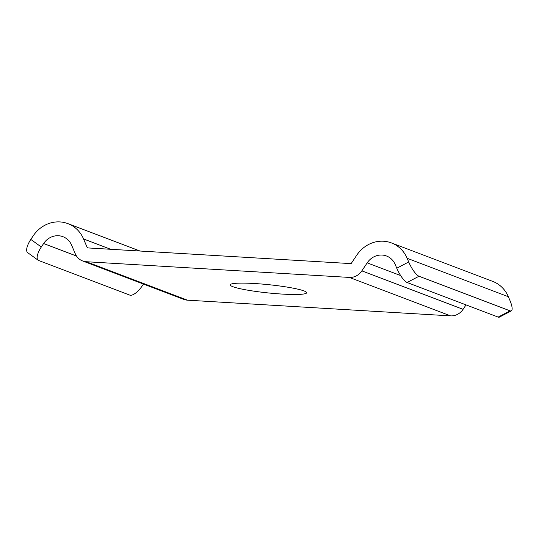 <?xml version="1.0" encoding="UTF-8"?>
<svg xmlns="http://www.w3.org/2000/svg" width="539" height="539" viewBox="0 0 539 539"><rect width="100%" height="100%" fill="white"/><g stroke="black" fill="none" stroke-linecap="round" stroke-linejoin="round"><path stroke-width="0.81" d="M88.275 247.947L87.19 247.529L83.558 238.972A31.437 28.978 -69.2 0 0 67.894 223.624A31.437 28.978 -69.2 0 0 33.115 235.967L30.811 239.424A13.974 5.255 -54.2 0 0 27.698 252.676L38.195 260.256A13.974 5.255 -54.2 0 1 41.308 247.003L43.612 243.54A17.464 16.103 -69.2 0 1 62.935 236.688A17.464 16.103 -69.2 0 1 71.64 245.211L75.265 253.768A14.668 13.522 -69.2 0 0 82.575 260.93A14.668 13.522 -69.2 0 0 86.287 261.725L349.333 277.423L450.557 315.874A14.668 13.522 110.8 0 0 463.075 309.325L466.026 304.885M143.462 284.06L142.532 285.454A13.974 5.255 -54.2 0 1 129.764 295.109L38.66 260.505A13.974 5.255 -54.2 0 1 38.195 260.256M87.19 247.529A0.701 0.647 -69.2 0 0 87.716 247.913L350.761 263.605A0.701 0.647 -69.2 0 0 351.354 263.295L356.697 255.27A31.437 28.978 110.8 0 1 391.476 242.934A31.437 28.978 110.8 0 1 407.14 258.282L408.703 261.974A13.974 3.753 62.4 0 0 418.998 276.251L510.103 310.855A13.974 3.753 62.4 0 0 511.343 310.882A13.974 3.753 62.4 0 0 509.928 300.425L508.365 296.733A31.437 28.978 110.8 0 0 492.7 281.385L391.476 242.934M82.575 260.93L183.799 299.388A14.668 13.522 -69.2 0 0 187.511 300.176L450.557 315.874M232.821 286.674A38.424 4.13 5.9 0 1 230.2 284.855A38.424 4.13 5.9 0 1 261.543 284.019A38.424 4.13 5.9 0 1 304.016 290.925A38.424 4.13 5.9 0 1 306.637 292.751A38.424 4.13 5.9 0 1 275.294 293.587A38.424 4.13 5.9 0 1 232.821 286.674M511.343 310.882L499.417 317.121A13.974 3.753 62.4 0 1 498.177 317.094L407.08 282.49A13.974 3.753 62.4 0 1 396.778 268.213L395.215 264.521A17.464 16.103 -69.2 0 0 386.51 255.998A17.464 16.103 -69.2 0 0 367.194 262.85L361.851 270.874A14.668 13.522 110.8 0 1 349.333 277.423M110.697 249.281L83.558 238.972M76.477 256.025L43.612 243.54M187.511 300.176L86.287 261.725M407.14 258.282L508.365 296.733M396.778 268.213L408.703 261.974M41.308 247.003L30.811 239.424M407.08 282.49L418.998 276.251M498.177 317.094L510.103 310.855M400.639 275.557L367.194 262.85M361.851 270.874L463.075 309.325M140.046 251.033L67.894 223.624"/></g></svg>
